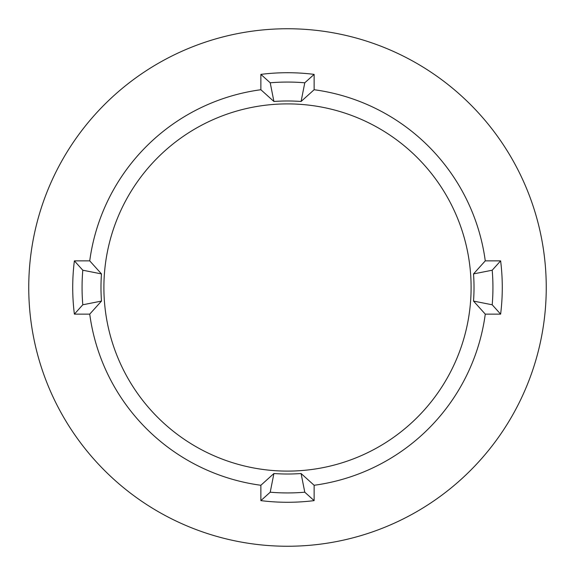 <?xml version="1.0" encoding="UTF-8"?>
<svg xmlns="http://www.w3.org/2000/svg" width="575" height="575" viewBox="0 0 575 575"><rect width="100%" height="100%" fill="white"/><g stroke="black" fill="none" stroke-linecap="round" stroke-linejoin="round"><path stroke-width="0.86" d="M270.214 82.793L273.916 101.48A186.516 186.516 0 0 1 301.084 101.48L314.13 89.729L314.13 74.376A214.777 214.777 0 0 0 260.87 74.376L270.214 82.793A205.433 205.433 0 0 1 304.786 82.793L314.13 74.376M287.5 471.105A183.605 183.605 0 0 0 471.105 287.5A183.605 183.605 0 0 0 287.5 103.895A183.605 183.605 0 0 0 103.895 287.5A183.605 183.605 0 0 0 287.5 471.105M287.5 546.25A258.75 258.75 0 0 0 546.25 287.5A258.75 258.75 0 0 0 287.5 28.75A258.75 258.75 0 0 0 28.75 287.5A258.75 258.75 0 0 0 287.5 546.25M273.916 101.48L260.87 89.729A199.561 199.561 0 0 0 89.729 260.87L74.376 260.87A214.777 214.777 0 0 0 74.376 314.13L82.793 304.786A205.433 205.433 0 0 1 82.793 270.214L74.376 260.87M260.87 485.271L260.87 500.624A214.777 214.777 0 0 0 314.13 500.624L314.13 485.271L301.084 473.52A186.516 186.516 0 0 1 273.916 473.52L260.87 485.271A199.561 199.561 0 0 1 89.729 314.13L101.48 301.084A186.516 186.516 0 0 1 101.48 273.916L89.729 260.87M301.084 473.52L304.786 492.207A205.433 205.433 0 0 1 270.214 492.207L260.87 500.624M304.786 492.207L314.13 500.624M304.786 82.793L301.084 101.48M260.87 89.729L260.87 74.376M101.48 273.916L82.793 270.214M101.48 301.084L82.793 304.786M89.729 314.13L74.376 314.13M273.916 473.52L270.214 492.207M492.207 304.786L500.624 314.13L485.271 314.13L473.52 301.084L492.207 304.786A205.433 205.433 0 0 0 492.207 270.214L500.624 260.87A214.777 214.777 0 0 1 500.624 314.13M492.207 270.214L473.52 273.916L485.271 260.87L500.624 260.87M314.13 485.271A199.561 199.561 0 0 0 485.271 314.13M485.271 260.87A199.561 199.561 0 0 0 314.13 89.729M473.52 273.916A186.516 186.516 0 0 1 473.52 301.084"/></g></svg>
